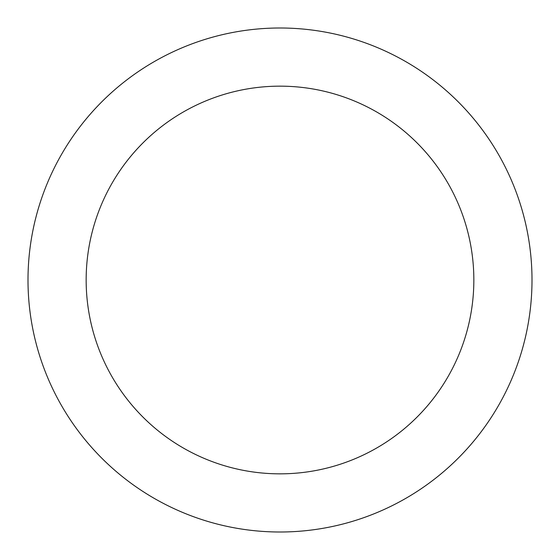 <?xml version="1.0" encoding="UTF-8"?>
<svg xmlns="http://www.w3.org/2000/svg" width="560" height="560" viewBox="0 0 560 560"><rect width="100%" height="100%" fill="white"/><g stroke="black" fill="none" stroke-linecap="round" stroke-linejoin="round"><path stroke-width="0.42" stroke-dasharray="2.8 2.1" d="M280 28A252 252 0 0 1 532 280A252 252 0 0 1 280 532A252 252 0 0 1 28 280A252 252 0 0 1 280 28A252 252 0 0 1 532 280A252 252 0 0 1 280 532A252 252 0 0 1 28 280A252 252 0 0 1 280 28A252 252 0 0 1 532 280A252 252 0 0 1 280 532A252 252 0 0 1 28 280A252 252 0 0 1 280 28"/><path stroke-width="0.84" d="M280 86.156A193.844 193.844 0 0 1 473.844 280A193.844 193.844 0 0 1 280 473.844A193.844 193.844 0 0 1 86.156 280A193.844 193.844 0 0 1 280 86.156M280 28A252 252 0 0 1 532 280A252 252 0 0 1 280 532A252 252 0 0 1 28 280A252 252 0 0 1 280 28"/></g></svg>
